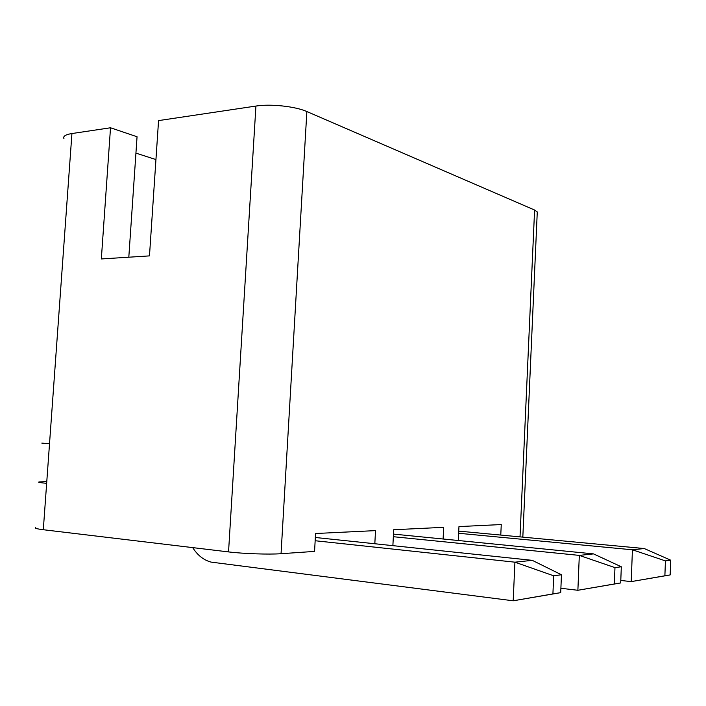 <?xml version="1.0" encoding="UTF-8"?>
<svg xmlns="http://www.w3.org/2000/svg" width="706" height="706" viewBox="0 0 706 706"><rect width="100%" height="100%" fill="white"/><g stroke="black" fill="none" stroke-linecap="round" stroke-linejoin="round"><path stroke-width="1.06" d="M522.855 536.419L521.999 537.054M155.947 159.574L135.931 153.123M63.955 138.658C62.825 136.293 65.481 134.581 71.933 133.54L43.304 529.721L228.541 551.907L255.925 106.059L158.559 120.602L149.478 255.89L101.337 258.952L110.515 127.777L71.933 133.54M128.81 257.205L137.052 136.752L110.515 127.777M374.824 543.752L375.513 530.621L315.564 533.515L314.558 551.404L281.05 553.707C269.03 554.607 243.367 553.742 228.541 551.907M43.304 529.721C36.844 528.918 34.303 528.167 35.688 527.47M520.022 536.869L534.592 210.026L306.863 111.548L281.05 553.707M534.592 210.026L537.275 211.941L537.213 213.186M255.925 106.059C270.627 103.694 295.505 106.412 306.863 111.548M458.291 540.505L458.962 526.588L501.26 524.549L500.775 535.06M392.88 545.659L393.701 529.738L443.677 527.329L443.103 539.005M46.781 481.607L38.998 481.942C37.647 482.277 40.198 482.736 46.658 483.319M49.517 443.739L41.822 443.112M560.705 592.652L513.191 600.797L514.921 562.179L532.271 560.343L561.455 574.763L553.68 575.796L552.913 593.914L560.705 592.652L561.455 574.763M192.703 547.618C197.521 555.251 203.637 560.087 211.068 562.108L513.191 600.797L552.913 593.914M315.344 537.487L532.271 560.343M315.158 540.743L514.921 562.179L553.68 575.796M620.698 582.944L577.879 590.278L579.317 555.393L593.525 553.892L621.315 566.777L614.97 567.624L614.335 583.977L620.698 582.944L621.315 566.777M560.891 588.274L577.879 590.278L614.335 583.977M393.48 534.098L593.525 553.892M393.339 536.71L579.317 555.393L614.97 567.624M670.17 574.931L631.217 581.612L632.426 549.789L644.278 548.544L670.7 560.185L665.423 560.891L664.884 575.787L670.17 574.931L670.7 560.185M620.795 580.456L631.217 581.612L664.884 575.787M458.741 531.115L644.278 548.544M458.644 533.268L632.426 549.789L665.423 560.891M537.275 211.941L522.837 536.834"/></g></svg>
